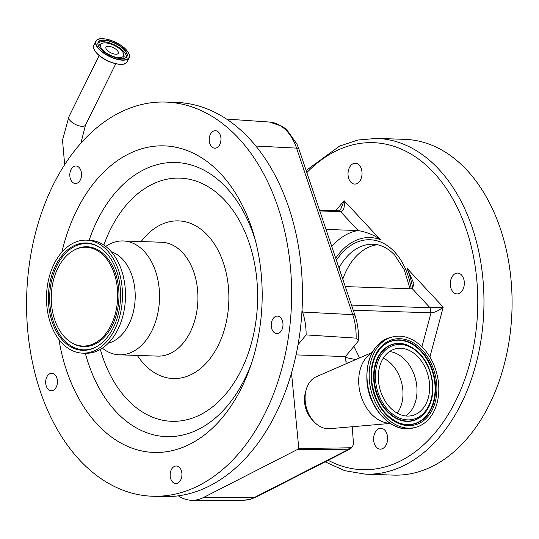 <?xml version="1.0" encoding="UTF-8"?>
<svg xmlns="http://www.w3.org/2000/svg" width="539" height="539" viewBox="0 0 539 539"><rect width="100%" height="100%" fill="white"/><g stroke="black" fill="none" stroke-linecap="round" stroke-linejoin="round"><path stroke-width="0.81" d="M102.68 49.932A12.747 5.282 -153.7 0 1 102.033 43.389A12.747 5.282 -153.7 0 1 121.558 50.572A12.747 5.282 -153.7 0 1 123.7 54.095A12.747 5.282 -153.7 0 1 116.397 57.302A12.747 5.282 -153.7 0 1 102.68 49.932M115.811 54.217A6.866 2.843 -153.7 0 1 108.716 51.528A6.866 2.843 -153.7 0 1 105.967 47.21A6.866 2.843 -153.7 0 1 108.427 46.287A6.866 2.843 -153.7 0 1 115.521 48.975A6.866 2.843 -153.7 0 1 118.277 53.294A6.866 2.843 -153.7 0 1 115.811 54.217M152.476 496.237L163.29 496.601A197.193 132.459 -88.1 0 0 178.342 495.833A197.193 132.459 -88.1 0 0 291.511 372.981A197.193 132.459 -88.1 0 0 298.06 344.643A197.193 132.459 -88.1 0 0 302.008 310.39A197.193 132.459 -88.1 0 0 192.625 104.451A197.193 132.459 -88.1 0 0 176.543 102.444L165.722 102.08A197.193 132.459 -88.1 0 0 27.368 282.685A197.193 132.459 -88.1 0 0 136.387 494.223A197.193 132.459 -88.1 0 0 152.476 496.237A197.193 132.459 -88.1 0 0 290.831 315.632A197.193 132.459 -88.1 0 0 181.811 104.088A197.193 132.459 -88.1 0 0 165.722 102.08M170.216 476.233A8.765 5.889 -88.1 0 0 175.754 483.51A8.765 5.889 -88.1 0 0 181.879 473.276A8.765 5.889 -88.1 0 0 176.341 465.992A8.765 5.889 -88.1 0 0 170.216 476.233M48.968 374.228A8.765 5.889 -88.1 0 0 45.788 383.984A8.765 5.889 -88.1 0 0 51.266 390.741A8.765 5.889 -88.1 0 0 54.156 389.744A8.765 5.889 -88.1 0 0 57.329 379.982A8.765 5.889 -88.1 0 0 51.859 373.224A8.765 5.889 -88.1 0 0 48.968 374.228M79.913 168.478A8.765 5.889 -88.1 0 0 75.986 165.992A8.765 5.889 -88.1 0 0 70.319 171.355A8.765 5.889 -88.1 0 0 71.458 181.023A8.765 5.889 -88.1 0 0 75.393 183.509A8.765 5.889 -88.1 0 0 81.052 178.146A8.765 5.889 -88.1 0 0 79.913 168.478M220.296 143.32A8.765 5.889 -88.1 0 0 215.378 130.681A8.765 5.889 -88.1 0 0 209.88 135.558A8.765 5.889 -88.1 0 0 214.791 148.198A8.765 5.889 -88.1 0 0 220.296 143.32M276.103 333.526A8.765 5.889 -88.1 0 0 276.817 333.614A8.765 5.889 -88.1 0 0 282.968 325.583A8.765 5.889 -88.1 0 0 278.124 316.184A8.765 5.889 -88.1 0 0 277.403 316.097A8.765 5.889 -88.1 0 0 271.258 324.121A8.765 5.889 -88.1 0 0 276.103 333.526M58.933 339.509A153.372 103.023 -88.1 0 0 141.434 450.873A153.372 103.023 -88.1 0 0 250.285 366.931A153.372 103.023 -88.1 0 0 254.637 237.659A153.372 103.023 -88.1 0 0 176.765 147.437A153.372 103.023 -88.1 0 0 61.87 252.164M102.282 348.194L104 349.413A56.966 38.262 -88.1 0 0 114.686 354.238A56.966 38.262 -88.1 0 0 119.335 354.817A56.966 38.262 -88.1 0 0 159.301 302.642A56.966 38.262 -88.1 0 0 127.81 241.533A56.966 38.262 -88.1 0 0 123.162 240.953A56.966 38.262 -88.1 0 0 107.504 245.312L105.698 246.417M108.326 343.154A46.522 31.249 -88.1 0 0 135.174 298.35A46.522 31.249 -88.1 0 0 111.398 251.848M82.582 353.146L85.607 353.247A56.528 37.973 -88.1 0 0 125.27 301.469A56.528 37.973 -88.1 0 0 94.015 240.832A56.528 37.973 -88.1 0 0 89.407 240.253L86.375 240.151A56.528 37.973 -88.1 0 0 46.718 291.922A56.528 37.973 -88.1 0 0 77.966 352.567A56.528 37.973 -88.1 0 0 82.582 353.146A56.528 37.973 -88.1 0 0 122.238 301.368A56.528 37.973 -88.1 0 0 90.99 240.731A56.528 37.973 -88.1 0 0 86.375 240.151M78.296 349.771A53.698 36.073 -88.1 0 0 96.346 346.846A53.698 36.073 -88.1 0 0 120.527 297.858A53.698 36.073 -88.1 0 0 99.688 247.361A53.698 36.073 -88.1 0 0 90.66 243.527A53.698 36.073 -88.1 0 0 48.914 288.904A53.698 36.073 -88.1 0 0 78.296 349.771M90.168 247.758A49.42 33.196 -88.1 0 0 73.553 250.453A49.42 33.196 -88.1 0 0 51.299 295.534A49.42 33.196 -88.1 0 0 70.474 342.009A49.42 33.196 -88.1 0 0 78.788 345.539A49.42 33.196 -88.1 0 0 117.206 303.774A49.42 33.196 -88.1 0 0 90.168 247.758M302.008 310.39L302.574 312.061A50.942 34.22 91.9 0 1 306.125 334.908L298.06 344.643M203.54 497.484L254.408 497.497A7.303 5.073 62.9 0 0 256.113 497.099L250.083 499.384L243.581 500.205A49.13 33 -88.1 0 0 249.126 499.505A49.13 33 -88.1 0 0 254.408 497.497L347.743 449.796L297.791 449.31L203.54 497.484A50.942 34.22 91.9 0 1 192.308 500.293A50.942 34.22 91.9 0 1 178.342 495.833M352.216 426.733L353.395 442.559A5.74 4.177 -104.2 0 1 353.274 444.365A5.74 4.177 -104.2 0 1 349.845 447.794L298.808 448.589L297.791 449.31M291.511 372.981L298.808 448.589M346.139 363.764L345.445 356.562L358.112 341.254L358.294 340.304L356.124 338.128L306.125 334.908M345.445 356.562L296.052 354.898M305.728 391.597A22.638 16.466 75.8 0 0 304.602 402.532A22.638 16.466 75.8 0 0 313.085 420.649M390.196 423.438L329.605 428.694A27.024 19.653 -104.2 0 1 305.249 401.44A27.024 19.653 -104.2 0 1 316.427 376.667L372.213 352.439M389.987 423.304A37.245 27.085 -104.2 0 1 358.913 385.675A37.245 27.085 -104.2 0 1 372.092 352.661M438.537 383.33A46.671 33.937 -104.2 0 1 415.441 427.407A46.671 33.937 -104.2 0 1 369.431 381.006A46.671 33.937 -104.2 0 1 392.527 336.929A46.671 33.937 -104.2 0 1 438.537 383.33M429.455 383.027A34.402 25.016 -104.2 0 1 412.429 415.515A34.402 25.016 -104.2 0 1 378.513 381.316A34.402 25.016 -104.2 0 1 395.538 348.821A34.402 25.016 -104.2 0 1 429.455 383.027M389.508 351.583A34.402 25.016 -104.2 0 1 416.802 386.227A34.402 25.016 -104.2 0 1 405.813 415.96M383.296 358.159A33 23.999 -104.2 0 1 402.795 389.481A33 23.999 -104.2 0 1 397.223 413.137M338.937 210.83L340.466 209.792L344.084 200.676C344.872 207.421 343.7 211.072 340.554 211.638L338.937 210.83L319.512 210.176M326.014 229.446L358.145 230.53C367.349 232.269 374.753 235.307 380.359 239.639A68.648 46.111 -88.1 0 0 335.709 258.208M350.822 182.162A10.436 7.007 -88.1 0 0 354.675 184.075A10.436 7.007 -88.1 0 0 361.629 176.92A10.436 7.007 -88.1 0 0 359.237 165.136A10.436 7.007 -88.1 0 0 355.383 163.223A10.436 7.007 -88.1 0 0 348.43 170.378A10.436 7.007 -88.1 0 0 350.822 182.162M453.104 292.023A10.436 7.007 -88.1 0 0 456.964 293.937A10.436 7.007 -88.1 0 0 463.911 286.782A10.436 7.007 -88.1 0 0 461.525 274.991A10.436 7.007 -88.1 0 0 457.665 273.078A10.436 7.007 -88.1 0 0 450.719 280.233A10.436 7.007 -88.1 0 0 453.104 292.023M376.404 447.215A10.436 7.007 -88.1 0 0 380.264 449.128A10.436 7.007 -88.1 0 0 387.211 441.973A10.436 7.007 -88.1 0 0 384.819 430.183A10.436 7.007 -88.1 0 0 380.965 428.269A10.436 7.007 -88.1 0 0 374.019 435.424A10.436 7.007 -88.1 0 0 376.404 447.215M466.922 170.169A167.979 112.833 91.9 0 1 505.373 359.937A167.979 112.833 91.9 0 1 393.537 475.108L365.422 474.165A167.979 112.833 91.9 0 0 477.258 358.994A167.979 112.833 91.9 0 0 438.807 169.226A167.979 112.833 91.9 0 0 376.707 138.402L404.829 139.345A167.979 112.833 91.9 0 1 466.922 170.169M377.367 244.733A62.079 41.698 -88.1 0 0 342.791 279.195M412.773 288.83A68.648 46.111 -88.1 0 0 406.938 268.186L443.213 307.142C438.746 310.693 434.677 312.593 431.005 312.836L430.041 307.742L443.213 307.142L429.9 357.007M406.938 268.186L413.871 283.514L412.45 288.85L345.283 286.593M359.553 357.936L353.928 346.308M345.533 357.498L355.774 359.58M345.944 361.743L349.245 362.417M64.68 164.712L62.504 140.228L68.837 116.889A9.278 3.84 26.3 0 0 72.556 122.724A9.278 3.84 26.3 0 0 82.144 126.355A9.278 3.84 26.3 0 0 85.472 125.109L115.811 63.723M110.488 62.073A9.278 3.84 -153.7 0 1 103.717 58.724M96.744 53.206A18.427 7.634 -153.7 0 1 93.658 48.052M125.082 63.575A18.427 7.634 -153.7 0 1 96.771 53.24M128.821 53.55A18.548 7.687 -153.7 0 1 129.138 57.686L127.116 61.769A18.548 7.687 -153.7 0 1 114.079 63.171A18.548 7.687 -153.7 0 1 96.75 53.091A18.548 7.687 -153.7 0 1 93.86 45.337L95.875 41.247A18.548 7.687 -153.7 0 1 99.358 38.99M129.138 57.686A18.548 7.687 -153.7 0 1 116.101 59.081A18.548 7.687 -153.7 0 1 98.772 49.002A18.548 7.687 -153.7 0 1 95.875 41.247C98.091 35.001 118.486 40.883 126.241 49.79C129.104 52.923 130.074 55.557 129.138 57.686M126.18 49.77A18.36 7.607 -153.7 0 1 122.461 59.917A18.36 7.607 -153.7 0 1 98.994 48.854A18.36 7.607 -153.7 0 1 102.713 38.707A18.36 7.607 -153.7 0 1 126.18 49.77M124.516 49.709A16.109 6.677 -153.7 0 1 121.248 58.616A16.109 6.677 -153.7 0 1 100.658 48.908A16.109 6.677 -153.7 0 1 103.919 40.007A16.109 6.677 -153.7 0 1 124.516 49.709M98.421 45.775A15.921 6.596 -153.7 0 1 98.233 42.413A15.921 6.596 -153.7 0 1 109.424 41.207A15.921 6.596 -153.7 0 1 124.293 49.864A15.921 6.596 -153.7 0 1 126.78 56.521A15.921 6.596 -153.7 0 1 123.99 58.414M97.99 43.187A15.921 6.596 -153.7 0 1 109.606 42.938A15.921 6.596 -153.7 0 1 123.572 51.32A15.921 6.596 -153.7 0 1 126.315 57.181M98.893 46.549A13.798 5.713 -153.7 0 1 100.598 44.043L102.033 43.389M123.7 54.095L124.044 55.632A13.798 5.713 -153.7 0 1 123.094 58.508M255.58 241.229A137.149 92.122 -88.1 0 0 186.905 163.89A137.149 92.122 -88.1 0 0 89.124 240.246M85.324 353.234A137.149 92.122 -88.1 0 0 155.313 435.229A137.149 92.122 -88.1 0 0 251.477 363.434M100.335 349.4A121.652 81.719 -88.1 0 0 161.848 420.063A121.652 81.719 -88.1 0 0 256.429 317.262A121.652 81.719 -88.1 0 0 189.869 179.372A121.652 81.719 -88.1 0 0 103.838 245.083M137.324 355.423A78.876 52.984 -88.1 0 0 166.78 377.745A78.876 52.984 -88.1 0 0 228.098 311.097A78.876 52.984 -88.1 0 0 184.944 221.691A78.876 52.984 -88.1 0 0 141.151 241.553M119.335 354.817L157.725 356.111A56.966 38.262 -88.1 0 0 197.698 303.935A56.966 38.262 -88.1 0 0 166.201 242.819A56.966 38.262 -88.1 0 0 161.552 242.24L123.162 240.953M100.079 247.623A53.179 35.722 -88.1 0 0 91.529 244.073A53.179 35.722 -88.1 0 0 50.188 289.012A53.179 35.722 -88.1 0 0 79.28 349.285A53.179 35.722 -88.1 0 0 96.75 346.611M70.474 342.009L71.263 342.514A49.945 33.546 -88.1 0 0 79.657 346.085A49.945 33.546 -88.1 0 0 118.479 303.881A49.945 33.546 -88.1 0 0 91.158 247.273A49.945 33.546 -88.1 0 0 74.369 249.995L73.553 250.453M356.124 338.128A49.13 33 -88.1 0 0 352.722 314.635L296.565 148.124L255.89 146.042M358.294 340.304C358.752 331.674 357.687 323.474 355.1 315.706A7.303 2.641 161.4 0 0 352.722 314.635L302.574 312.061M355.1 315.706L298.95 149.202A7.303 2.641 161.4 0 0 296.565 148.124A49.13 33 -88.1 0 0 269.399 122.036L226.596 119.079M349.845 447.794L347.743 449.796A7.303 5.073 -117.1 0 0 349.44 449.398A7.303 7.303 0 0 0 353.274 444.365M415.441 427.407L413.265 427.959A46.671 33.937 -104.2 0 1 367.254 381.558A46.671 33.937 -104.2 0 1 390.351 337.481L392.527 336.929M436.644 383.269A44.11 32.077 -104.2 0 1 408.178 425.635A44.11 32.077 -104.2 0 1 371.324 381.073A44.11 32.077 -104.2 0 1 399.79 338.701A44.11 32.077 -104.2 0 1 436.644 383.269M435.364 383.364A43.032 31.289 -104.2 0 1 399.689 423.149C384.105 416.297 374.78 402.296 371.708 381.154C370.637 367.45 373.635 356.454 380.702 348.181A43.032 31.289 -104.2 0 1 413.817 344.664A43.032 31.289 -104.2 0 1 435.364 383.364M380.581 348.309A42.81 31.134 -104.2 0 1 413.487 345A42.81 31.134 -104.2 0 1 434.845 383.445A42.81 31.134 -104.2 0 1 399.52 423.088M424.24 413.615A39.569 28.776 -104.2 0 1 424.119 413.75A39.569 28.776 -104.2 0 1 393.665 416.984A39.569 28.776 -104.2 0 1 373.85 381.396A39.569 28.776 -104.2 0 1 406.662 344.812A39.569 28.776 -104.2 0 1 406.83 344.872M432.642 383.269A39.354 28.614 -104.2 0 1 424.361 413.487A39.354 28.614 -104.2 0 1 394.076 416.701A39.354 28.614 -104.2 0 1 374.369 381.309A39.354 28.614 -104.2 0 1 406.992 344.933L406.662 344.812M432.318 383.121A38.269 27.833 -104.2 0 1 407.625 419.881A38.269 27.833 -104.2 0 1 375.649 381.214A38.269 27.833 -104.2 0 1 400.342 344.455A38.269 27.833 -104.2 0 1 432.318 383.121M335.77 210.722L344.084 200.676L380.359 239.639M331.775 246.532A75.952 51.023 91.9 0 1 358.145 230.53L340.554 211.638L319.768 210.938M328.163 460.272A163.593 109.889 -88.1 0 0 463.998 381.518A163.593 109.889 -88.1 0 0 433.794 172.689A163.593 109.889 -88.1 0 0 306.846 172.615M336.397 260.249A66.459 44.643 91.9 0 1 394.622 251.949A66.459 44.643 91.9 0 1 411.244 288.81M410.024 288.769L404.243 269.729L394.663 255.041C388.046 248.108 380.878 244.511 373.15 244.241A62.079 41.698 -88.1 0 0 338.984 267.917M421.936 346.82L431.005 312.836L353.254 310.221M351.529 305.101L430.041 307.742L412.45 288.85M68.837 116.889L99.176 55.504M127.116 61.769C124.907 68.015 104.512 62.133 96.757 53.226C93.894 50.093 92.924 47.459 93.86 45.337M126.78 56.521C125.264 61.601 107.362 56.703 100.719 48.934C98.293 46.219 97.465 44.043 98.233 42.413M85.472 125.109L80.877 143.266M243.581 500.205L192.308 500.293M298.95 149.202L296.928 144.061L286.849 129.818L282.247 126.315L269.399 122.036M256.113 497.099L349.44 449.398M413.265 427.959C392.944 434.016 368.952 409.674 366.958 381.7C365.819 358.206 373.621 343.471 390.351 337.481M406.992 344.933C421.431 351.3 430.001 364.061 432.702 383.209C433.713 395.653 430.93 405.746 424.361 413.487L424.119 413.75M325.098 461.835L344.792 470.695L365.422 474.165M306.139 170.513L339.624 146.062L357.963 140.019L376.707 138.402"/></g></svg>
